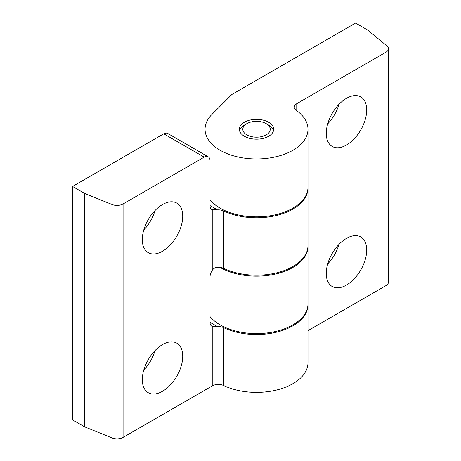 <?xml version="1.0" encoding="UTF-8"?>
<svg xmlns="http://www.w3.org/2000/svg" width="461" height="461" viewBox="0 0 461 461"><rect width="100%" height="100%" fill="white"/><g stroke="black" fill="none" stroke-linecap="round" stroke-linejoin="round"><path stroke-width="0.69" d="M327.713 263.888A28.588 16.504 120 0 0 338.968 244.393M366.691 250.058A28.588 16.504 -60 0 1 354.215 278.824A28.588 16.504 -60 0 1 332.185 286.488A28.588 16.504 -60 0 1 326.261 273.396A28.588 16.504 -60 0 1 338.743 244.63A28.588 16.504 -60 0 1 360.773 236.971A28.588 16.504 -60 0 1 366.691 250.058M327.713 123.836A28.588 16.504 120 0 0 338.968 104.336M366.691 110A28.588 16.504 -60 0 1 354.215 138.773A28.588 16.504 -60 0 1 332.185 146.431A28.588 16.504 -60 0 1 326.261 133.344A28.588 16.504 -60 0 1 338.743 104.572A28.588 16.504 -60 0 1 360.773 96.914A28.588 16.504 -60 0 1 366.691 110M244.393 136.26A17.155 9.906 180 0 1 239.368 129.259A17.155 9.906 180 0 1 256.523 119.353A17.155 9.906 180 0 1 273.673 129.259A17.155 9.906 180 0 1 263.087 138.409A17.155 9.906 180 0 1 244.393 136.26M210.026 199.878A51.459 29.711 0 0 0 267.824 216.134A51.459 29.711 0 0 0 307.983 187.149L307.983 129.259A51.459 29.711 0 0 0 296.21 110.346A8.575 4.95 180 0 1 294.245 107.194A8.575 4.95 180 0 1 296.757 103.69L385.926 52.214A8.575 4.95 0 0 0 388.439 48.71A8.575 4.95 0 0 0 386.888 45.87L367.705 30.051L355.575 23.05L231.912 94.447L211.956 114.403A51.459 29.711 0 0 0 205.059 129.259A51.459 29.711 0 0 0 256.523 158.97A51.459 29.711 0 0 0 307.983 129.259M307.977 245.972A51.459 29.711 180 0 1 307.983 246.439A51.459 29.711 180 0 1 276.145 273.903A51.459 29.711 180 0 1 220.03 267.386M210.026 316.592A51.459 29.711 0 0 0 267.824 332.848A51.459 29.711 0 0 0 307.983 303.862L307.983 246.439M388.439 48.71L388.439 282.138A8.575 4.95 180 0 1 385.926 285.636L307.983 330.641M143.751 230.039A28.588 16.504 120 0 0 155.005 210.544M142.305 239.553A28.588 16.504 -60 0 1 154.787 210.781A28.588 16.504 -60 0 1 176.817 203.122A28.588 16.504 -60 0 1 182.735 216.209A28.588 16.504 -60 0 1 170.259 244.981A28.588 16.504 -60 0 1 148.223 252.64A28.588 16.504 -60 0 1 142.305 239.553M143.751 370.097A28.588 16.504 120 0 0 155.005 350.602M142.305 379.605A28.588 16.504 -60 0 1 154.787 350.838A28.588 16.504 -60 0 1 176.817 343.174A28.588 16.504 -60 0 1 182.735 356.267A28.588 16.504 -60 0 1 170.259 385.033A28.588 16.504 -60 0 1 148.223 392.691A28.588 16.504 -60 0 1 142.305 379.605M307.977 304.323A51.459 29.711 180 0 1 307.983 304.796A51.459 29.711 180 0 1 278.456 331.672A51.459 29.711 180 0 1 223.764 327.708A8.575 4.95 -0 0 0 217.471 326.595L212.239 326.434A8.575 4.95 -60 0 1 211.801 326.227A8.575 4.95 -60 0 1 210.026 322.302L210.026 277.015A8.575 4.95 -60 0 1 212.239 270.325C213.512 268.458 215.252 267.449 217.471 267.305A8.575 4.95 180 0 1 223.764 268.417A51.459 29.711 -0 0 0 278.456 272.382A51.459 29.711 -0 0 0 307.983 245.506L307.983 188.082A51.459 29.711 180 0 1 278.456 214.959A51.459 29.711 180 0 1 223.764 210.994A8.575 4.95 -0 0 0 217.471 209.888L212.239 209.72A8.575 4.95 -60 0 1 211.801 209.513A8.575 4.95 -60 0 1 210.026 205.589L210.026 160.762A8.575 4.95 120 0 0 208.251 156.838A8.575 4.95 120 0 0 204.183 157.138L163.753 133.799A8.575 4.95 -60 0 1 167.821 133.494L208.251 156.838M307.977 187.61A51.459 29.711 180 0 1 307.983 188.082M307.983 304.796L307.983 362.686A51.459 29.711 180 0 1 278.456 389.557A51.459 29.711 180 0 1 223.764 385.598A8.575 4.95 -0 0 0 212.239 385.915L123.075 437.397A8.575 4.95 180 0 1 112.092 437.95L84.691 426.874L84.691 193.447L112.092 204.523A8.575 4.95 -0 0 0 123.075 203.969L204.183 157.138M163.753 133.799L72.561 186.446L72.561 419.873L84.691 426.874M72.561 186.446L84.691 193.447M273.5 130.659A17.155 9.906 0 0 0 268.648 125.058L266.222 123.657A13.721 7.923 180 0 1 266.222 134.86A13.721 7.923 180 0 1 246.819 134.86A13.721 7.923 180 0 1 246.819 123.657A13.721 7.923 180 0 1 266.222 123.657M246.819 123.657L244.393 125.058A17.155 9.906 0 0 0 239.541 130.659M296.757 110.738L296.757 103.69M385.926 285.636L385.926 52.214M210.026 322.302L217.471 326.595M210.026 205.589L217.471 209.888M223.764 327.708L223.764 385.598M212.239 326.434L212.239 385.915M112.092 204.523L112.092 437.95M123.075 203.969L123.075 437.397M212.239 209.72L212.239 270.325M223.764 210.994L223.764 268.417M205.059 155L205.059 129.259"/></g></svg>
